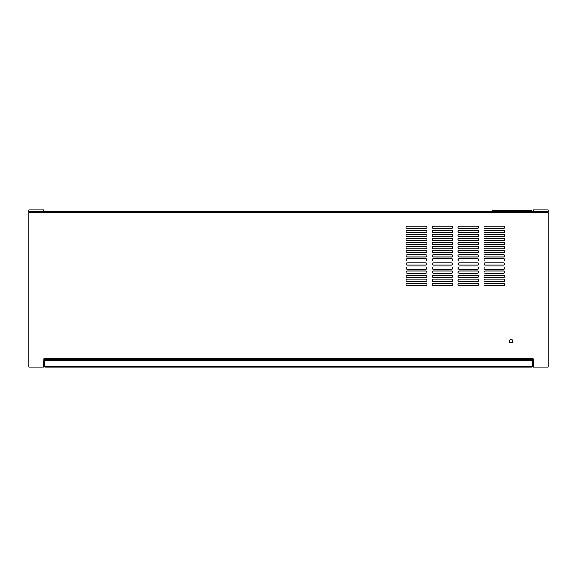 <?xml version="1.0" encoding="UTF-8"?>
<svg xmlns="http://www.w3.org/2000/svg" width="577" height="577" viewBox="0 0 577 577"><rect width="100%" height="100%" fill="white"/><g stroke="black" fill="none" stroke-linecap="round" stroke-linejoin="round"><path stroke-width="0.87" d="M45.316 367.138L44.429 366.244L45.316 367.138L531.684 367.138L532.571 366.244L44.429 366.244L44.429 360.272L532.571 360.272L532.571 366.244L531.684 367.138M511.056 339.435A1.738 1.738 0 0 0 509.318 341.173A1.738 1.738 0 0 0 511.056 342.911A1.738 1.738 0 0 0 512.794 341.173A1.738 1.738 0 0 0 511.056 339.435M511.056 339.615A1.551 1.551 0 0 0 509.505 341.173A1.551 1.551 0 0 0 511.056 342.724A1.551 1.551 0 0 0 512.614 341.173A1.551 1.551 0 0 0 511.056 339.615M511.056 339.319A1.854 1.854 0 0 0 509.202 341.173A1.854 1.854 0 0 0 511.056 343.026A1.854 1.854 0 0 0 512.91 341.173A1.854 1.854 0 0 0 511.056 339.319M407.196 283.307A1.111 1.111 0 0 0 406.085 284.418A1.111 1.111 0 0 0 407.196 285.536L425.747 285.536A1.111 1.111 0 0 0 426.857 284.418A1.111 1.111 0 0 0 425.747 283.307L407.196 283.307A1.111 1.111 0 0 0 406.085 284.418A1.111 1.111 0 0 0 407.196 285.536M433.161 283.307A1.111 1.111 0 0 0 432.05 284.418A1.111 1.111 0 0 0 433.161 285.536L451.712 285.536A1.111 1.111 0 0 0 452.822 284.418A1.111 1.111 0 0 0 451.712 283.307L433.161 283.307A1.111 1.111 0 0 0 432.05 284.418A1.111 1.111 0 0 0 433.161 285.536M459.126 283.307A1.111 1.111 0 0 0 458.015 284.418A1.111 1.111 0 0 0 459.126 285.536L477.677 285.536A1.111 1.111 0 0 0 478.787 284.418A1.111 1.111 0 0 0 477.677 283.307L459.126 283.307A1.111 1.111 0 0 0 458.015 284.418A1.111 1.111 0 0 0 459.126 285.536M485.091 283.307A1.111 1.111 0 0 0 483.98 284.418A1.111 1.111 0 0 0 485.091 285.536L503.642 285.536A1.111 1.111 0 0 0 504.752 284.418A1.111 1.111 0 0 0 503.642 283.307L485.091 283.307A1.111 1.111 0 0 0 483.98 284.418A1.111 1.111 0 0 0 485.091 285.536M407.196 279.225A1.111 1.111 0 0 0 406.085 280.343A1.111 1.111 0 0 0 407.196 281.453L425.747 281.453A1.111 1.111 0 0 0 426.857 280.343A1.111 1.111 0 0 0 425.747 279.225L407.196 279.225A1.111 1.111 0 0 0 406.085 280.343A1.111 1.111 0 0 0 407.196 281.453M433.161 279.225A1.111 1.111 0 0 0 432.05 280.343A1.111 1.111 0 0 0 433.161 281.453L451.712 281.453A1.111 1.111 0 0 0 452.822 280.343A1.111 1.111 0 0 0 451.712 279.225L433.161 279.225A1.111 1.111 0 0 0 432.05 280.343A1.111 1.111 0 0 0 433.161 281.453M459.126 279.225A1.111 1.111 0 0 0 458.015 280.343A1.111 1.111 0 0 0 459.126 281.453L477.677 281.453A1.111 1.111 0 0 0 478.787 280.343A1.111 1.111 0 0 0 477.677 279.225L459.126 279.225A1.111 1.111 0 0 0 458.015 280.343A1.111 1.111 0 0 0 459.126 281.453M485.091 279.225A1.111 1.111 0 0 0 483.98 280.343A1.111 1.111 0 0 0 485.091 281.453L503.642 281.453A1.111 1.111 0 0 0 504.752 280.343A1.111 1.111 0 0 0 503.642 279.225L485.091 279.225A1.111 1.111 0 0 0 483.98 280.343A1.111 1.111 0 0 0 485.091 281.453M407.196 275.15A1.111 1.111 0 0 0 406.085 276.26A1.111 1.111 0 0 0 407.196 277.371L425.747 277.371A1.111 1.111 0 0 0 426.857 276.26A1.111 1.111 0 0 0 425.747 275.15L407.196 275.15A1.111 1.111 0 0 0 406.085 276.26A1.111 1.111 0 0 0 407.196 277.371M433.161 275.15A1.111 1.111 0 0 0 432.05 276.26A1.111 1.111 0 0 0 433.161 277.371L451.712 277.371A1.111 1.111 0 0 0 452.822 276.26A1.111 1.111 0 0 0 451.712 275.15L433.161 275.15A1.111 1.111 0 0 0 432.05 276.26A1.111 1.111 0 0 0 433.161 277.371M459.126 275.15A1.111 1.111 0 0 0 458.015 276.26A1.111 1.111 0 0 0 459.126 277.371L477.677 277.371A1.111 1.111 0 0 0 478.787 276.26A1.111 1.111 0 0 0 477.677 275.15L459.126 275.15A1.111 1.111 0 0 0 458.015 276.26A1.111 1.111 0 0 0 459.126 277.371M485.091 275.15A1.111 1.111 0 0 0 483.98 276.26A1.111 1.111 0 0 0 485.091 277.371L503.642 277.371A1.111 1.111 0 0 0 504.752 276.26A1.111 1.111 0 0 0 503.642 275.15L485.091 275.15A1.111 1.111 0 0 0 483.98 276.26A1.111 1.111 0 0 0 485.091 277.371M407.196 271.067A1.111 1.111 0 0 0 406.085 272.178A1.111 1.111 0 0 0 407.196 273.289L425.747 273.289A1.111 1.111 0 0 0 426.857 272.178A1.111 1.111 0 0 0 425.747 271.067L407.196 271.067A1.111 1.111 0 0 0 406.085 272.178A1.111 1.111 0 0 0 407.196 273.289M433.161 271.067A1.111 1.111 0 0 0 432.05 272.178A1.111 1.111 0 0 0 433.161 273.289L451.712 273.289A1.111 1.111 0 0 0 452.822 272.178A1.111 1.111 0 0 0 451.712 271.067L433.161 271.067A1.111 1.111 0 0 0 432.05 272.178A1.111 1.111 0 0 0 433.161 273.289M459.126 271.067A1.111 1.111 0 0 0 458.015 272.178A1.111 1.111 0 0 0 459.126 273.289L477.677 273.289A1.111 1.111 0 0 0 478.787 272.178A1.111 1.111 0 0 0 477.677 271.067L459.126 271.067A1.111 1.111 0 0 0 458.015 272.178A1.111 1.111 0 0 0 459.126 273.289M485.091 271.067A1.111 1.111 0 0 0 483.98 272.178A1.111 1.111 0 0 0 485.091 273.289L503.642 273.289A1.111 1.111 0 0 0 504.752 272.178A1.111 1.111 0 0 0 503.642 271.067L485.091 271.067A1.111 1.111 0 0 0 483.98 272.178A1.111 1.111 0 0 0 485.091 273.289M407.196 266.985A1.111 1.111 0 0 0 406.085 268.096A1.111 1.111 0 0 0 407.196 269.214L425.747 269.214A1.111 1.111 0 0 0 426.857 268.096A1.111 1.111 0 0 0 425.747 266.985L407.196 266.985A1.111 1.111 0 0 0 406.085 268.096A1.111 1.111 0 0 0 407.196 269.214M433.161 266.985A1.111 1.111 0 0 0 432.05 268.096A1.111 1.111 0 0 0 433.161 269.214L451.712 269.214A1.111 1.111 0 0 0 452.822 268.096A1.111 1.111 0 0 0 451.712 266.985L433.161 266.985A1.111 1.111 0 0 0 432.05 268.096A1.111 1.111 0 0 0 433.161 269.214M459.126 266.985A1.111 1.111 0 0 0 458.015 268.096A1.111 1.111 0 0 0 459.126 269.214L477.677 269.214A1.111 1.111 0 0 0 478.787 268.096A1.111 1.111 0 0 0 477.677 266.985L459.126 266.985A1.111 1.111 0 0 0 458.015 268.096A1.111 1.111 0 0 0 459.126 269.214M485.091 266.985A1.111 1.111 0 0 0 483.98 268.096A1.111 1.111 0 0 0 485.091 269.214L503.642 269.214A1.111 1.111 0 0 0 504.752 268.096A1.111 1.111 0 0 0 503.642 266.985L485.091 266.985A1.111 1.111 0 0 0 483.98 268.096A1.111 1.111 0 0 0 485.091 269.214M407.196 262.903A1.111 1.111 0 0 0 406.085 264.021A1.111 1.111 0 0 0 407.196 265.132L425.747 265.132A1.111 1.111 0 0 0 426.857 264.021A1.111 1.111 0 0 0 425.747 262.903L407.196 262.903A1.111 1.111 0 0 0 406.085 264.021A1.111 1.111 0 0 0 407.196 265.132M433.161 262.903A1.111 1.111 0 0 0 432.05 264.021A1.111 1.111 0 0 0 433.161 265.132L451.712 265.132A1.111 1.111 0 0 0 452.822 264.021A1.111 1.111 0 0 0 451.712 262.903L433.161 262.903A1.111 1.111 0 0 0 432.05 264.021A1.111 1.111 0 0 0 433.161 265.132M459.126 262.903A1.111 1.111 0 0 0 458.015 264.021A1.111 1.111 0 0 0 459.126 265.132L477.677 265.132A1.111 1.111 0 0 0 478.787 264.021A1.111 1.111 0 0 0 477.677 262.903L459.126 262.903A1.111 1.111 0 0 0 458.015 264.021A1.111 1.111 0 0 0 459.126 265.132M485.091 262.903A1.111 1.111 0 0 0 483.98 264.021A1.111 1.111 0 0 0 485.091 265.132L503.642 265.132A1.111 1.111 0 0 0 504.752 264.021A1.111 1.111 0 0 0 503.642 262.903L485.091 262.903A1.111 1.111 0 0 0 483.98 264.021A1.111 1.111 0 0 0 485.091 265.132M407.196 258.828A1.111 1.111 0 0 0 406.085 259.938A1.111 1.111 0 0 0 407.196 261.049L425.747 261.049A1.111 1.111 0 0 0 426.857 259.938A1.111 1.111 0 0 0 425.747 258.828L407.196 258.828A1.111 1.111 0 0 0 406.085 259.938A1.111 1.111 0 0 0 407.196 261.049M433.161 258.828A1.111 1.111 0 0 0 432.05 259.938A1.111 1.111 0 0 0 433.161 261.049L451.712 261.049A1.111 1.111 0 0 0 452.822 259.938A1.111 1.111 0 0 0 451.712 258.828L433.161 258.828A1.111 1.111 0 0 0 432.05 259.938A1.111 1.111 0 0 0 433.161 261.049M459.126 258.828A1.111 1.111 0 0 0 458.015 259.938A1.111 1.111 0 0 0 459.126 261.049L477.677 261.049A1.111 1.111 0 0 0 478.787 259.938A1.111 1.111 0 0 0 477.677 258.828L459.126 258.828A1.111 1.111 0 0 0 458.015 259.938A1.111 1.111 0 0 0 459.126 261.049M485.091 258.828A1.111 1.111 0 0 0 483.98 259.938A1.111 1.111 0 0 0 485.091 261.049L503.642 261.049A1.111 1.111 0 0 0 504.752 259.938A1.111 1.111 0 0 0 503.642 258.828L485.091 258.828A1.111 1.111 0 0 0 483.98 259.938A1.111 1.111 0 0 0 485.091 261.049M407.196 254.745A1.111 1.111 0 0 0 406.085 255.856A1.111 1.111 0 0 0 407.196 256.974L425.747 256.974A1.111 1.111 0 0 0 426.857 255.856A1.111 1.111 0 0 0 425.747 254.745L407.196 254.745A1.111 1.111 0 0 0 406.085 255.856A1.111 1.111 0 0 0 407.196 256.974M433.161 254.745A1.111 1.111 0 0 0 432.05 255.856A1.111 1.111 0 0 0 433.161 256.974L451.712 256.974A1.111 1.111 0 0 0 452.822 255.856A1.111 1.111 0 0 0 451.712 254.745L433.161 254.745A1.111 1.111 0 0 0 432.05 255.856A1.111 1.111 0 0 0 433.161 256.974M459.126 254.745A1.111 1.111 0 0 0 458.015 255.856A1.111 1.111 0 0 0 459.126 256.974L477.677 256.974A1.111 1.111 0 0 0 478.787 255.856A1.111 1.111 0 0 0 477.677 254.745L459.126 254.745A1.111 1.111 0 0 0 458.015 255.856A1.111 1.111 0 0 0 459.126 256.974M485.091 254.745A1.111 1.111 0 0 0 483.98 255.856A1.111 1.111 0 0 0 485.091 256.974L503.642 256.974A1.111 1.111 0 0 0 504.752 255.856A1.111 1.111 0 0 0 503.642 254.745L485.091 254.745A1.111 1.111 0 0 0 483.98 255.856A1.111 1.111 0 0 0 485.091 256.974M407.196 250.663A1.111 1.111 0 0 0 406.085 251.781A1.111 1.111 0 0 0 407.196 252.892L425.747 252.892A1.111 1.111 0 0 0 426.857 251.781A1.111 1.111 0 0 0 425.747 250.663L407.196 250.663A1.111 1.111 0 0 0 406.085 251.781A1.111 1.111 0 0 0 407.196 252.892M433.161 250.663A1.111 1.111 0 0 0 432.05 251.781A1.111 1.111 0 0 0 433.161 252.892L451.712 252.892A1.111 1.111 0 0 0 452.822 251.781A1.111 1.111 0 0 0 451.712 250.663L433.161 250.663A1.111 1.111 0 0 0 432.05 251.781A1.111 1.111 0 0 0 433.161 252.892M459.126 250.663A1.111 1.111 0 0 0 458.015 251.781A1.111 1.111 0 0 0 459.126 252.892L477.677 252.892A1.111 1.111 0 0 0 478.787 251.781A1.111 1.111 0 0 0 477.677 250.663L459.126 250.663A1.111 1.111 0 0 0 458.015 251.781A1.111 1.111 0 0 0 459.126 252.892M485.091 250.663A1.111 1.111 0 0 0 483.98 251.781A1.111 1.111 0 0 0 485.091 252.892L503.642 252.892A1.111 1.111 0 0 0 504.752 251.781A1.111 1.111 0 0 0 503.642 250.663L485.091 250.663A1.111 1.111 0 0 0 483.98 251.781A1.111 1.111 0 0 0 485.091 252.892M407.196 246.588A1.111 1.111 0 0 0 406.085 247.699A1.111 1.111 0 0 0 407.196 248.81L425.747 248.81A1.111 1.111 0 0 0 426.857 247.699A1.111 1.111 0 0 0 425.747 246.588L407.196 246.588A1.111 1.111 0 0 0 406.085 247.699A1.111 1.111 0 0 0 407.196 248.81M433.161 246.588A1.111 1.111 0 0 0 432.05 247.699A1.111 1.111 0 0 0 433.161 248.81L451.712 248.81A1.111 1.111 0 0 0 452.822 247.699A1.111 1.111 0 0 0 451.712 246.588L433.161 246.588A1.111 1.111 0 0 0 432.05 247.699A1.111 1.111 0 0 0 433.161 248.81M459.126 246.588A1.111 1.111 0 0 0 458.015 247.699A1.111 1.111 0 0 0 459.126 248.81L477.677 248.81A1.111 1.111 0 0 0 478.787 247.699A1.111 1.111 0 0 0 477.677 246.588L459.126 246.588A1.111 1.111 0 0 0 458.015 247.699A1.111 1.111 0 0 0 459.126 248.81M485.091 246.588A1.111 1.111 0 0 0 483.98 247.699A1.111 1.111 0 0 0 485.091 248.81L503.642 248.81A1.111 1.111 0 0 0 504.752 247.699A1.111 1.111 0 0 0 503.642 246.588L485.091 246.588A1.111 1.111 0 0 0 483.98 247.699A1.111 1.111 0 0 0 485.091 248.81M407.196 242.506A1.111 1.111 0 0 0 406.085 243.617A1.111 1.111 0 0 0 407.196 244.727L425.747 244.727A1.111 1.111 0 0 0 426.857 243.617A1.111 1.111 0 0 0 425.747 242.506L407.196 242.506A1.111 1.111 0 0 0 406.085 243.617A1.111 1.111 0 0 0 407.196 244.727M433.161 242.506A1.111 1.111 0 0 0 432.05 243.617A1.111 1.111 0 0 0 433.161 244.727L451.712 244.727A1.111 1.111 0 0 0 452.822 243.617A1.111 1.111 0 0 0 451.712 242.506L433.161 242.506A1.111 1.111 0 0 0 432.05 243.617A1.111 1.111 0 0 0 433.161 244.727M459.126 242.506A1.111 1.111 0 0 0 458.015 243.617A1.111 1.111 0 0 0 459.126 244.727L477.677 244.727A1.111 1.111 0 0 0 478.787 243.617A1.111 1.111 0 0 0 477.677 242.506L459.126 242.506A1.111 1.111 0 0 0 458.015 243.617A1.111 1.111 0 0 0 459.126 244.727M485.091 242.506A1.111 1.111 0 0 0 483.98 243.617A1.111 1.111 0 0 0 485.091 244.727L503.642 244.727A1.111 1.111 0 0 0 504.752 243.617A1.111 1.111 0 0 0 503.642 242.506L485.091 242.506A1.111 1.111 0 0 0 483.98 243.617A1.111 1.111 0 0 0 485.091 244.727M407.196 238.424A1.111 1.111 0 0 0 406.085 239.534A1.111 1.111 0 0 0 407.196 240.652L425.747 240.652A1.111 1.111 0 0 0 426.857 239.534A1.111 1.111 0 0 0 425.747 238.424L407.196 238.424A1.111 1.111 0 0 0 406.085 239.534A1.111 1.111 0 0 0 407.196 240.652M433.161 238.424A1.111 1.111 0 0 0 432.05 239.534A1.111 1.111 0 0 0 433.161 240.652L451.712 240.652A1.111 1.111 0 0 0 452.822 239.534A1.111 1.111 0 0 0 451.712 238.424L433.161 238.424A1.111 1.111 0 0 0 432.05 239.534A1.111 1.111 0 0 0 433.161 240.652M459.126 238.424A1.111 1.111 0 0 0 458.015 239.534A1.111 1.111 0 0 0 459.126 240.652L477.677 240.652A1.111 1.111 0 0 0 478.787 239.534A1.111 1.111 0 0 0 477.677 238.424L459.126 238.424A1.111 1.111 0 0 0 458.015 239.534A1.111 1.111 0 0 0 459.126 240.652M485.091 238.424A1.111 1.111 0 0 0 483.98 239.534A1.111 1.111 0 0 0 485.091 240.652L503.642 240.652A1.111 1.111 0 0 0 504.752 239.534A1.111 1.111 0 0 0 503.642 238.424L485.091 238.424A1.111 1.111 0 0 0 483.98 239.534A1.111 1.111 0 0 0 485.091 240.652M407.196 234.341A1.111 1.111 0 0 0 406.085 235.459A1.111 1.111 0 0 0 407.196 236.57L425.747 236.57A1.111 1.111 0 0 0 426.857 235.459A1.111 1.111 0 0 0 425.747 234.341L407.196 234.341A1.111 1.111 0 0 0 406.085 235.459A1.111 1.111 0 0 0 407.196 236.57M433.161 234.341A1.111 1.111 0 0 0 432.05 235.459A1.111 1.111 0 0 0 433.161 236.57L451.712 236.57A1.111 1.111 0 0 0 452.822 235.459A1.111 1.111 0 0 0 451.712 234.341L433.161 234.341A1.111 1.111 0 0 0 432.05 235.459A1.111 1.111 0 0 0 433.161 236.57M459.126 234.341A1.111 1.111 0 0 0 458.015 235.459A1.111 1.111 0 0 0 459.126 236.57L477.677 236.57A1.111 1.111 0 0 0 478.787 235.459A1.111 1.111 0 0 0 477.677 234.341L459.126 234.341A1.111 1.111 0 0 0 458.015 235.459A1.111 1.111 0 0 0 459.126 236.57M485.091 234.341A1.111 1.111 0 0 0 483.98 235.459A1.111 1.111 0 0 0 485.091 236.57L503.642 236.57A1.111 1.111 0 0 0 504.752 235.459A1.111 1.111 0 0 0 503.642 234.341L485.091 234.341A1.111 1.111 0 0 0 483.98 235.459A1.111 1.111 0 0 0 485.091 236.57M407.196 230.266A1.111 1.111 0 0 0 406.085 231.377A1.111 1.111 0 0 0 407.196 232.488L425.747 232.488A1.111 1.111 0 0 0 426.857 231.377A1.111 1.111 0 0 0 425.747 230.266L407.196 230.266A1.111 1.111 0 0 0 406.085 231.377A1.111 1.111 0 0 0 407.196 232.488M433.161 230.266A1.111 1.111 0 0 0 432.05 231.377A1.111 1.111 0 0 0 433.161 232.488L451.712 232.488A1.111 1.111 0 0 0 452.822 231.377A1.111 1.111 0 0 0 451.712 230.266L433.161 230.266A1.111 1.111 0 0 0 432.05 231.377A1.111 1.111 0 0 0 433.161 232.488M459.126 230.266A1.111 1.111 0 0 0 458.015 231.377A1.111 1.111 0 0 0 459.126 232.488L477.677 232.488A1.111 1.111 0 0 0 478.787 231.377A1.111 1.111 0 0 0 477.677 230.266L459.126 230.266A1.111 1.111 0 0 0 458.015 231.377A1.111 1.111 0 0 0 459.126 232.488M485.091 230.266A1.111 1.111 0 0 0 483.98 231.377A1.111 1.111 0 0 0 485.091 232.488L503.642 232.488A1.111 1.111 0 0 0 504.752 231.377A1.111 1.111 0 0 0 503.642 230.266L485.091 230.266A1.111 1.111 0 0 0 483.98 231.377A1.111 1.111 0 0 0 485.091 232.488M407.196 226.184A1.111 1.111 0 0 0 406.085 227.295A1.111 1.111 0 0 0 407.196 228.413L425.747 228.413A1.111 1.111 0 0 0 426.857 227.295A1.111 1.111 0 0 0 425.747 226.184L407.196 226.184A1.111 1.111 0 0 0 406.085 227.295A1.111 1.111 0 0 0 407.196 228.413M433.161 226.184A1.111 1.111 0 0 0 432.05 227.295A1.111 1.111 0 0 0 433.161 228.413L451.712 228.413A1.111 1.111 0 0 0 452.822 227.295A1.111 1.111 0 0 0 451.712 226.184L433.161 226.184A1.111 1.111 0 0 0 432.05 227.295A1.111 1.111 0 0 0 433.161 228.413M459.126 226.184A1.111 1.111 0 0 0 458.015 227.295A1.111 1.111 0 0 0 459.126 228.413L477.677 228.413A1.111 1.111 0 0 0 478.787 227.295A1.111 1.111 0 0 0 477.677 226.184L459.126 226.184A1.111 1.111 0 0 0 458.015 227.295A1.111 1.111 0 0 0 459.126 228.413M485.091 226.184A1.111 1.111 0 0 0 483.98 227.295A1.111 1.111 0 0 0 485.091 228.413L503.642 228.413A1.111 1.111 0 0 0 504.752 227.295A1.111 1.111 0 0 0 503.642 226.184L485.091 226.184A1.111 1.111 0 0 0 483.98 227.295A1.111 1.111 0 0 0 485.091 228.413M533.126 359.716L43.874 359.716L43.874 358.793L533.126 358.793L533.314 367.138L548.15 367.138L548.15 212.271L28.85 212.271L28.85 367.138L43.686 367.138L43.874 359.716M425.747 285.536A1.111 1.111 0 0 0 426.857 284.418A1.111 1.111 0 0 0 425.747 283.307M451.712 285.536A1.111 1.111 0 0 0 452.822 284.418A1.111 1.111 0 0 0 451.712 283.307M477.677 285.536A1.111 1.111 0 0 0 478.787 284.418A1.111 1.111 0 0 0 477.677 283.307M503.642 285.536A1.111 1.111 0 0 0 504.752 284.418A1.111 1.111 0 0 0 503.642 283.307M425.747 281.453A1.111 1.111 0 0 0 426.857 280.343A1.111 1.111 0 0 0 425.747 279.225M451.712 281.453A1.111 1.111 0 0 0 452.822 280.343A1.111 1.111 0 0 0 451.712 279.225M477.677 281.453A1.111 1.111 0 0 0 478.787 280.343A1.111 1.111 0 0 0 477.677 279.225M503.642 281.453A1.111 1.111 0 0 0 504.752 280.343A1.111 1.111 0 0 0 503.642 279.225M425.747 277.371A1.111 1.111 0 0 0 426.857 276.26A1.111 1.111 0 0 0 425.747 275.15M451.712 277.371A1.111 1.111 0 0 0 452.822 276.26A1.111 1.111 0 0 0 451.712 275.15M477.677 277.371A1.111 1.111 0 0 0 478.787 276.26A1.111 1.111 0 0 0 477.677 275.15M503.642 277.371A1.111 1.111 0 0 0 504.752 276.26A1.111 1.111 0 0 0 503.642 275.15M425.747 273.289A1.111 1.111 0 0 0 426.857 272.178A1.111 1.111 0 0 0 425.747 271.067M451.712 273.289A1.111 1.111 0 0 0 452.822 272.178A1.111 1.111 0 0 0 451.712 271.067M477.677 273.289A1.111 1.111 0 0 0 478.787 272.178A1.111 1.111 0 0 0 477.677 271.067M503.642 273.289A1.111 1.111 0 0 0 504.752 272.178A1.111 1.111 0 0 0 503.642 271.067M425.747 269.214A1.111 1.111 0 0 0 426.857 268.096A1.111 1.111 0 0 0 425.747 266.985M451.712 269.214A1.111 1.111 0 0 0 452.822 268.096A1.111 1.111 0 0 0 451.712 266.985M477.677 269.214A1.111 1.111 0 0 0 478.787 268.096A1.111 1.111 0 0 0 477.677 266.985M503.642 269.214A1.111 1.111 0 0 0 504.752 268.096A1.111 1.111 0 0 0 503.642 266.985M425.747 265.132A1.111 1.111 0 0 0 426.857 264.021A1.111 1.111 0 0 0 425.747 262.903M451.712 265.132A1.111 1.111 0 0 0 452.822 264.021A1.111 1.111 0 0 0 451.712 262.903M477.677 265.132A1.111 1.111 0 0 0 478.787 264.021A1.111 1.111 0 0 0 477.677 262.903M503.642 265.132A1.111 1.111 0 0 0 504.752 264.021A1.111 1.111 0 0 0 503.642 262.903M425.747 261.049A1.111 1.111 0 0 0 426.857 259.938A1.111 1.111 0 0 0 425.747 258.828M451.712 261.049A1.111 1.111 0 0 0 452.822 259.938A1.111 1.111 0 0 0 451.712 258.828M477.677 261.049A1.111 1.111 0 0 0 478.787 259.938A1.111 1.111 0 0 0 477.677 258.828M503.642 261.049A1.111 1.111 0 0 0 504.752 259.938A1.111 1.111 0 0 0 503.642 258.828M425.747 256.974A1.111 1.111 0 0 0 426.857 255.856A1.111 1.111 0 0 0 425.747 254.745M451.712 256.974A1.111 1.111 0 0 0 452.822 255.856A1.111 1.111 0 0 0 451.712 254.745M477.677 256.974A1.111 1.111 0 0 0 478.787 255.856A1.111 1.111 0 0 0 477.677 254.745M503.642 256.974A1.111 1.111 0 0 0 504.752 255.856A1.111 1.111 0 0 0 503.642 254.745M425.747 252.892A1.111 1.111 0 0 0 426.857 251.781A1.111 1.111 0 0 0 425.747 250.663M451.712 252.892A1.111 1.111 0 0 0 452.822 251.781A1.111 1.111 0 0 0 451.712 250.663M477.677 252.892A1.111 1.111 0 0 0 478.787 251.781A1.111 1.111 0 0 0 477.677 250.663M503.642 252.892A1.111 1.111 0 0 0 504.752 251.781A1.111 1.111 0 0 0 503.642 250.663M425.747 248.81A1.111 1.111 0 0 0 426.857 247.699A1.111 1.111 0 0 0 425.747 246.588M451.712 248.81A1.111 1.111 0 0 0 452.822 247.699A1.111 1.111 0 0 0 451.712 246.588M477.677 248.81A1.111 1.111 0 0 0 478.787 247.699A1.111 1.111 0 0 0 477.677 246.588M503.642 248.81A1.111 1.111 0 0 0 504.752 247.699A1.111 1.111 0 0 0 503.642 246.588M425.747 244.727A1.111 1.111 0 0 0 426.857 243.617A1.111 1.111 0 0 0 425.747 242.506M451.712 244.727A1.111 1.111 0 0 0 452.822 243.617A1.111 1.111 0 0 0 451.712 242.506M477.677 244.727A1.111 1.111 0 0 0 478.787 243.617A1.111 1.111 0 0 0 477.677 242.506M503.642 244.727A1.111 1.111 0 0 0 504.752 243.617A1.111 1.111 0 0 0 503.642 242.506M425.747 240.652A1.111 1.111 0 0 0 426.857 239.534A1.111 1.111 0 0 0 425.747 238.424M451.712 240.652A1.111 1.111 0 0 0 452.822 239.534A1.111 1.111 0 0 0 451.712 238.424M477.677 240.652A1.111 1.111 0 0 0 478.787 239.534A1.111 1.111 0 0 0 477.677 238.424M503.642 240.652A1.111 1.111 0 0 0 504.752 239.534A1.111 1.111 0 0 0 503.642 238.424M425.747 236.57A1.111 1.111 0 0 0 426.857 235.459A1.111 1.111 0 0 0 425.747 234.341M451.712 236.57A1.111 1.111 0 0 0 452.822 235.459A1.111 1.111 0 0 0 451.712 234.341M477.677 236.57A1.111 1.111 0 0 0 478.787 235.459A1.111 1.111 0 0 0 477.677 234.341M503.642 236.57A1.111 1.111 0 0 0 504.752 235.459A1.111 1.111 0 0 0 503.642 234.341M425.747 232.488A1.111 1.111 0 0 0 426.857 231.377A1.111 1.111 0 0 0 425.747 230.266M451.712 232.488A1.111 1.111 0 0 0 452.822 231.377A1.111 1.111 0 0 0 451.712 230.266M477.677 232.488A1.111 1.111 0 0 0 478.787 231.377A1.111 1.111 0 0 0 477.677 230.266M503.642 232.488A1.111 1.111 0 0 0 504.752 231.377A1.111 1.111 0 0 0 503.642 230.266M425.747 228.413A1.111 1.111 0 0 0 426.857 227.295A1.111 1.111 0 0 0 425.747 226.184M451.712 228.413A1.111 1.111 0 0 0 452.822 227.295A1.111 1.111 0 0 0 451.712 226.184M477.677 228.413A1.111 1.111 0 0 0 478.787 227.295A1.111 1.111 0 0 0 477.677 226.184M503.642 228.413A1.111 1.111 0 0 0 504.752 227.295A1.111 1.111 0 0 0 503.642 226.184M28.85 211.348L28.85 209.862L43.686 209.862L43.686 211.348L28.85 211.348L28.85 212.271M548.15 212.271L548.15 209.862L533.314 209.862L533.314 211.348L43.686 211.348M533.314 366.207L533.314 359.716M548.15 211.348L533.314 211.348M531.46 211.348L531.46 210.793L492.513 210.793L492.513 211.348M494.366 211.348L494.366 210.793"/></g></svg>
